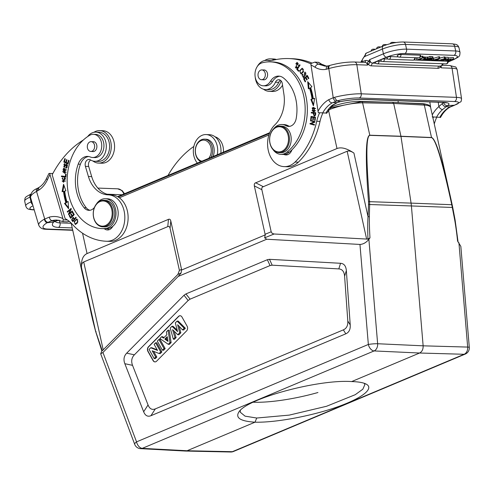 <?xml version="1.0" encoding="UTF-8"?>
<svg xmlns="http://www.w3.org/2000/svg" width="494" height="494" viewBox="0 0 494 494"><rect width="100%" height="100%" fill="white"/><g stroke="black" fill="none" stroke-linecap="round" stroke-linejoin="round"><path stroke-width="0.74" d="M253.107 402.221A63.837 13.9 167.5 0 0 253.212 402.227A63.837 13.9 167.5 0 0 317.945 392.52M230.784 452.01A6.632 4.952 -88.8 0 0 232.328 451.695L187.078 450.744L255.021 422.185C240.763 421.289 235.323 417.998 238.707 412.299C245.956 398.751 318.025 379.145 351.654 381.578L419.597 353.019L464.132 354.278A6.632 5.014 -88.4 0 0 467.67 347.078A6.632 0.704 -4.8 0 1 469.3 347.406L460.828 246.345L457.58 241.084A206.714 133.744 -100 0 0 454.702 219.916L455.06 219.849L454.69 219.916L451.769 204.726C442.284 161.05 435.541 138.691 431.534 137.641A1.661 1.254 -87.7 0 0 431.509 137.499L424.327 105.111C428.156 105.339 430.249 106.087 430.601 107.365M351.66 381.572C358.798 381.763 363.775 382.689 366.604 384.344C374.396 388.951 360.83 398.991 334.975 407.741C309.195 416.504 274.886 422.703 255.009 422.191M157.53 350.413L154.116 344.324L155.61 342.811L160.717 351.913L159.13 353.519L152.164 350.783L155.666 357.02L154.171 358.527L149.058 349.425L150.701 347.776L157.53 350.413M150.701 347.776L151.788 347.751L157.216 349.845M154.171 358.527L155.258 358.65L156.82 357.069L153.615 351.351M155.666 357.02L156.82 357.069M159.13 353.519L160.235 353.618L161.871 351.963L156.715 342.774L155.61 342.811M160.717 351.913L161.871 351.963M162.409 350.203L157.302 341.107L158.914 339.471L164.02 348.573L162.409 350.203L163.495 350.326L165.181 348.628L160.019 339.434L158.914 339.471M164.02 348.573L165.181 348.628M164.829 339.057L168.034 341.41L167.213 336.649L164.829 339.057L166.003 339.088L167.392 337.686M167.867 340.459L166.003 339.088M169.998 342.54L168.263 344.293L159.846 338.532L161.6 336.76L163.502 338.112L166.879 334.697L166.398 331.912L168.102 330.19L169.998 342.54L171.14 342.601L169.232 330.128L168.102 330.19M168.263 344.293L169.362 344.398L171.14 342.601M161.6 336.76L162.693 336.729L163.971 337.637M177.562 331.573L175.327 322.891L177.099 321.1L184.182 328.214L182.527 329.881L177.636 324.737L179.693 332.74L177.741 334.716L172.579 329.671L174.95 337.538L173.326 339.174L170.22 328.047L171.955 326.299L177.562 331.573M171.955 326.299L173.054 326.262L177.198 330.165M173.326 339.174L174.401 339.31L176.099 337.593L174.184 331.239M174.95 337.538L176.099 337.593M177.741 334.716L178.84 334.827L180.841 332.802L179.186 326.367M179.693 332.74L180.841 332.802M182.527 329.881L183.626 329.992L185.349 328.251L178.198 321.069L177.099 321.1M184.182 328.214L185.349 328.251M181.971 317.024A3.316 2.482 -87.9 0 0 180.094 315.734A3.316 2.482 -87.9 0 0 178.495 316.426L148.459 346.769A3.316 2.482 -87.9 0 0 147.928 351.419L153.091 360.614A3.316 2.482 -87.9 0 0 154.968 361.904A3.316 2.482 -87.9 0 0 156.567 361.213L186.602 330.869A3.316 2.482 -87.9 0 0 187.133 326.219L181.971 317.024M155.079 361.904A3.316 2.482 92.1 0 1 153.307 360.62L148.151 351.425A3.316 2.482 92.1 0 1 148.675 346.776L178.711 316.432A3.316 2.482 92.1 0 1 180.199 315.74M148.052 404.95C149.645 408.871 152.072 410.181 155.326 408.89L343.367 329.862C346.59 328.436 348.066 325.478 347.801 321.001L344.602 276.22C344.213 271.614 342.286 269.174 338.81 268.903L272.175 265.185L270.033 265.562L190.079 299.16L188.146 300.494L134.38 354.816C131.608 357.712 130.996 361.219 132.54 365.344L148.052 404.95L143.661 411.774L124.834 363.701C123.29 359.583 123.901 356.069 126.674 353.173L184.009 295.251L185.948 293.918L267.353 259.702L269.496 259.319L340.551 263.29C344.028 263.561 345.961 266 346.35 270.607L350.234 324.959C350.499 329.436 349.017 332.394 345.794 333.821L150.936 415.713C147.681 417.01 145.255 415.695 143.661 411.774M102.937 352.463L100.69 353.828L134.72 444.372A6.632 2.143 -20.6 0 1 136.542 441.871L102.937 352.463L178.167 276.455L266.723 239.238L264.648 237.824L265.241 234.885L254.311 185.874L254.299 184.157L254.935 183.144L337.001 148.527C341.268 146.872 346.911 148.379 353.926 153.06C351.123 151.189 348.863 150.584 347.159 151.244L262.302 187.127L261.783 188.226L261.851 189.69L271.187 231.803L272.169 233.359L274.114 233.995L367.931 239.133C367.641 229.309 367.666 221.806 368.018 216.619L368.524 204.343A1.661 0.395 2.3 0 1 369.648 204.516L369.574 201.676C365.924 158.216 366.005 136.109 369.815 135.35A1.661 1.235 91.9 0 0 369.784 135.208L400.943 136.245L393.675 103.456L424.327 105.111A1.661 1.247 -86.9 0 0 423.216 103.956C427.687 104.172 430.144 105.315 430.601 107.377M82.541 233.211L87.055 253.57L168.485 219.348C169.658 218.891 170.43 219.429 170.801 220.966L181.533 269.384L181.137 272.923L178.167 276.455M71.136 223.047L92.742 320.248L95.577 331.116L102.27 350.777L177.871 274.448L179.408 270.372L170.072 228.259C169.708 226.721 168.936 226.184 167.762 226.641L83.714 261.962C82.06 262.715 81.319 264.574 81.491 267.557C81.065 260.11 82.924 255.447 87.055 253.57M201.91 161.198A10.615 7.953 92.1 0 1 195.68 153.924A10.615 7.953 92.1 0 1 199.928 141.216A10.615 7.953 92.1 0 1 209.907 144.588A10.615 7.953 92.1 0 1 208.734 158.333M200.83 161.649A11.609 8.701 92.1 0 1 195.624 154.252A11.609 8.701 92.1 0 1 195.272 150.756A11.609 8.701 92.1 0 1 204.405 139.141A11.609 8.701 92.1 0 1 211.827 145.514A11.609 8.701 92.1 0 1 211.006 157.376M212.976 156.549A11.609 8.701 -87.9 0 0 213.859 147.292A11.609 8.701 -87.9 0 0 205.942 139.203L204.405 139.141M197.359 163.113A16.253 12.177 92.1 0 1 194.247 144.933A16.253 12.177 92.1 0 1 206.115 134.559A16.253 12.177 92.1 0 1 217.199 145.884A16.253 12.177 92.1 0 1 217.261 154.746M220.818 153.251A16.253 12.177 -87.9 0 0 220.491 146.008A16.253 12.177 -87.9 0 0 209.407 134.683L206.115 134.559M223.424 152.158A14.592 10.936 -87.9 0 0 215.044 136.795M167.997 175.45A99.492 74.563 92.1 0 1 193.846 146.44M59.014 220.188L55.192 221.263M63.448 221.713L57.045 220.065A29.683 22.242 -87.9 0 0 52.098 220.62C50.672 220.367 49.746 219.2 49.326 217.125L44.349 219.182C44.855 221.238 45.781 222.43 47.134 222.751L53.611 222.09M47.146 222.775L51.222 220.892L55.062 221.034M72.217 227.932L58.496 227.419A23.212 6.298 163.5 0 1 53.611 222.102L55.149 221.306M53.661 221.997L55.069 221.034M52.098 220.62L51.222 220.88M74.773 219.33L74.112 219.305L72.902 220.725L73.563 220.75L74.773 219.33L73.655 218.021L72.995 217.996L74.112 219.305M72.902 220.725A12.671 9.497 92.1 0 1 72.099 219.453L72.995 217.996M75.174 218.861L76.193 217.675L75.903 217.224L74.514 218.836L75.174 218.861M73.155 221.226A24.552 18.402 92.1 0 1 72.297 219.842L72.278 219.762M72.532 218.206L73.415 217.403M74.514 218.836L73.1 217.311L71.649 219.805L72.303 219.83M71.636 219.818A24.552 18.402 -87.9 0 0 72.797 221.639L76.193 217.675M65.733 178.964L65.078 178.939L63.436 181.496L65.622 180.971M63.707 182.175L62.096 180.965M62.102 178.791L62.639 178.112M65.714 178.927A2.106 1.581 -87.9 0 0 64.899 178.427L64.998 178.007M63.436 181.496L62.577 177.784L63.374 182.181L64.405 177.729L64.239 178.402L64.899 178.427M64.239 178.402A2.106 1.581 92.1 0 1 65.078 178.933M68.055 163.798L64.467 162.044L64.572 161.674M67.672 163.187L66.252 162.495L67.011 159.865L66.517 159.624L65.764 162.254L64.479 161.631L65.294 158.827L64.8 158.586L63.806 162.02L67.981 164.057L69.006 160.513L68.512 160.272L67.672 163.187L68.228 163.205M65.764 162.254L66.313 162.273M63.806 162.02L64.467 162.044M63.862 164.514L64.689 163.724L64.35 163.662L64.109 167.299L65.776 165.249A0.926 0.692 92.1 0 1 67.017 165.811A1.482 1.112 92.1 0 1 65.863 167.503A1.482 1.112 92.1 0 1 65.665 167.472L65.579 168.084A2.279 1.71 -87.9 0 0 65.968 168.158A2.279 1.71 -87.9 0 0 66.412 168.096L66.27 164.193L64.072 166.632L64.733 166.657L66.604 164.261M64.43 167.25L63.726 166.49M67.394 165.064A0.926 0.692 -87.9 0 0 67.017 164.891L66.357 164.866M66.32 167.497A1.482 1.112 -87.9 0 0 66.517 167.528A1.482 1.112 -87.9 0 0 67.314 167.133M66.301 168.127A2.279 1.71 92.1 0 1 66.239 168.108L66.32 167.522M64.072 166.632L64.695 163.724M67.017 165.811L67.548 165.83M65.579 168.084L66.239 168.108M65.887 177.136L62.09 176.673L62.145 176.062M65.412 176.463L61.491 175.981L61.435 176.648L65.881 177.192L66.153 174.049L65.628 173.987L65.412 176.463L65.943 176.482M61.435 176.648L62.09 176.673M66.424 169.837L64.109 169.034L65.819 169.893L64.584 172.579L62.8 171.677L64.109 169.034M64.584 172.579L66.344 172.153M62.973 169.467L64.504 168.386M64.8 173.24L62.911 171.844M65.171 173.172L64.171 168.355L63.467 168.435L64.473 173.252L65.171 173.172M72.322 215.822L71.198 213.816L70.778 214.242L71.896 216.249L70.79 217.36L69.592 215.217L69.166 215.65L70.63 218.268L74.242 214.637L72.735 211.932L72.309 212.364L73.55 214.587L72.322 215.822L72.976 215.847L74.205 214.612L72.976 212.377M70.778 214.242L71.445 214.26L72.556 216.273L71.445 217.385L70.79 217.36M69.166 215.65L69.839 215.662L71.043 217.854M72.309 212.364L72.964 212.389M73.55 214.587L74.205 214.612M71.896 216.249L72.556 216.273M62.787 191.549L63.973 185.454M66.499 202.725A57.539 43.12 92.1 0 1 64.152 191.394L63.491 191.369A57.539 43.12 -87.9 0 0 65.844 202.701L64.516 203.429L65.171 203.454L66.499 202.725L65.844 202.701M68.549 207.795L65.171 203.454M68.129 201.836L66.98 202.077A55.908 41.897 92.1 0 1 64.695 191.067L65.881 190.77L63.541 184.256L62.09 191.721L63.491 191.369M64.516 203.429L68.61 208.703L68.098 201.466L66.98 202.077M69.265 213.513L71.309 208.95L71.062 208.431L67.258 211.679L67.487 212.167L70.475 209.617L68.431 214.174L68.678 214.699L72.482 211.451L72.254 210.963L69.265 213.513L69.92 213.538L72.451 211.383M67.95 211.772L71.26 208.851M69.135 214.303L69.395 213.519M67.258 211.679L67.913 211.704M70.475 209.617L71 209.635M68.431 214.174L69.092 214.198M75.885 223.838L77.218 223.22M76.311 223.85L75.65 223.825C73.995 222.936 74.242 221.553 76.385 219.682C78.058 220.614 77.811 221.997 75.65 223.825L76.095 223.868M76.385 219.682L77.922 219.96M75.526 220.275L77.058 219.052M75.675 224.455L74.81 223.541M77.891 221.929L76.743 218.996L74.18 221.578L75.335 224.492L77.891 221.929M98.491 163.088L101.783 163.205A16.253 12.177 -87.9 0 0 114.559 147.422A16.253 12.177 -87.9 0 0 102.993 130.731L99.702 130.607A16.253 12.177 92.1 0 1 111.267 147.298A16.253 12.177 92.1 0 1 98.491 163.088A16.253 12.177 92.1 0 1 92.853 160.976M93.916 132.293A16.253 12.177 92.1 0 1 99.702 130.607M93.934 218.397A12.603 9.442 -87.9 0 0 105.79 225.381A12.603 9.442 -87.9 0 0 111.805 209.74A12.603 9.442 -87.9 0 0 99.683 201.725A12.603 9.442 -87.9 0 0 93.934 218.397M112.718 209.561A13.264 9.942 -87.9 0 0 103.666 200.311A13.264 9.942 -87.9 0 0 93.632 217.582A13.264 9.942 -87.9 0 0 102.684 226.826A13.264 9.942 -87.9 0 0 112.718 209.561M102.684 226.826L104.327 226.888A13.264 9.942 -87.9 0 0 114.756 214.001A13.264 9.942 -87.9 0 0 105.315 200.373L103.666 200.311M87.457 148.027A4.891 3.668 92.1 0 1 91.162 141.655A4.891 3.668 92.1 0 1 94.644 146.681A4.891 3.668 92.1 0 1 90.797 151.436A4.891 3.668 92.1 0 1 87.457 148.027M92.674 141.716A4.977 3.73 92.1 0 1 93.354 141.655A4.977 3.73 92.1 0 1 96.898 146.767A4.977 3.73 92.1 0 1 92.989 151.596A4.977 3.73 92.1 0 1 92.31 151.491M96.373 204.09A14.925 11.183 92.1 0 1 105.376 198.718A14.925 11.183 92.1 0 1 116.01 213.352A14.925 11.183 92.1 0 1 105.308 228.518A48.745 36.531 92.1 0 1 101.9 228.605A48.745 36.531 92.1 0 1 67.69 189.251A48.745 36.531 92.1 0 1 89.717 135.282A11.609 8.701 92.1 0 1 93.477 134.306A11.609 8.701 92.1 0 1 101.739 146.224A11.609 8.701 92.1 0 1 92.613 157.506A11.609 8.701 92.1 0 1 90.297 156.987A13.264 9.942 -87.9 0 0 87.648 156.407A13.264 9.942 -87.9 0 0 78.206 164.132A37.803 28.331 -87.9 0 0 84.085 207.721A9.948 7.453 -87.9 0 0 88.883 210.339A9.948 7.453 -87.9 0 0 94.521 207.282M101.9 228.605L104.092 228.685A48.745 36.531 -87.9 0 0 104.283 228.691A48.745 36.531 -87.9 0 0 107.507 228.599A14.925 11.183 -87.9 0 0 112.799 226.314A14.925 11.183 -87.9 0 0 117.862 209.752A14.925 11.183 -87.9 0 0 107.569 198.798L105.376 198.718M89.982 210.271A9.948 7.453 92.1 0 1 86.277 207.807A37.803 28.331 92.1 0 1 80.398 164.212A13.264 9.942 92.1 0 1 88.741 156.524M92.613 157.506L94.811 157.586A11.609 8.701 -87.9 0 0 103.931 146.31A11.609 8.701 -87.9 0 0 95.669 134.387L93.477 134.306M104.283 228.691A8.293 6.212 -87.9 0 0 107.408 229.969A8.293 6.212 -87.9 0 0 112.799 226.314M109.069 229.735A8.293 6.212 92.1 0 1 107.352 228.611M87.617 136.603A16.58 12.424 -87.9 0 0 87.932 136.221A14.592 10.936 92.1 0 1 95.91 132.126A14.592 10.936 92.1 0 1 106.296 147.113A14.592 10.936 92.1 0 1 94.823 161.291A14.592 10.936 92.1 0 1 90.526 159.926A4.977 3.73 -87.9 0 0 89.062 159.463A4.977 3.73 -87.9 0 0 85.4 166.342L88.407 176.494A29.844 22.366 -87.9 0 0 108.143 194.852A29.844 22.366 -87.9 0 0 108.223 194.852A23.212 17.395 92.1 0 1 108.291 194.852A23.212 17.395 92.1 0 1 124.815 218.657A23.212 17.395 92.1 0 1 106.63 241.251A76.274 57.162 92.1 0 1 106.414 241.245A76.274 57.162 92.1 0 1 72.093 224.06A33.166 24.854 -87.9 0 0 65.159 218.675L52.173 174.796A99.492 74.563 92.1 0 1 83.344 140.018M94.823 161.291L98.115 161.415A14.592 10.936 -87.9 0 0 109.588 147.237A14.592 10.936 -87.9 0 0 99.201 132.25L95.91 132.126M111.317 194.969A29.844 22.366 92.1 0 1 91.699 176.617L88.692 166.466A4.977 3.73 92.1 0 1 90.692 160.031M109.489 241.356A76.274 57.162 -87.9 0 0 109.705 241.368A76.274 57.162 -87.9 0 0 109.921 241.375A23.212 17.395 -87.9 0 0 128.107 218.774A23.212 17.395 -87.9 0 0 111.582 194.976A23.212 17.395 -87.9 0 0 111.514 194.976L108.359 194.858M67.406 219.984L63.312 219.83L62.929 220.664L63.275 221.627L67.122 221.88L69.209 221.306M39.279 187.245A3.483 2.038 57 0 0 38.903 190.06C42.478 187.701 45.312 184.256 47.418 179.73A3.483 1.112 -155.4 0 1 46.553 178.371L48.937 173.474L52.877 173.474M49.616 173.351L63.312 219.83M38.903 190.06L37.248 191.03L37.921 188.078M281.092 80.868A16.253 12.177 92.1 0 1 269.187 91.347L272.478 91.47A16.253 12.177 -87.9 0 0 282.537 85.203M276.405 59.508A16.253 12.177 -87.9 0 0 273.688 58.99L270.397 58.872A16.253 12.177 92.1 0 1 274.374 59.928M264.617 60.558A16.253 12.177 92.1 0 1 270.397 58.872M269.187 91.347A16.253 12.177 92.1 0 1 263.549 89.235M298.32 63.417L296.925 62.991L297.826 65.091L298.302 65.325L296.962 62.33L295.906 68.147L297.264 67.357L296.95 66.807A2.106 1.581 92.1 0 1 296.128 67.437L296.925 62.991M296.406 67.437L296.783 67.456A2.106 1.581 -87.9 0 0 297.203 67.246M296.246 68.104L295.245 67.03M295.795 63.782L297.289 62.386M298.364 65.109L297.826 65.091M296.783 67.456L296.122 67.431M258.152 76.286A4.891 3.668 92.1 0 1 261.857 69.92A4.891 3.668 92.1 0 1 265.34 74.946A4.891 3.668 92.1 0 1 261.493 79.695A4.891 3.668 92.1 0 1 258.152 76.286M263.37 69.975A4.977 3.73 92.1 0 1 264.055 69.92A4.977 3.73 92.1 0 1 267.594 75.026A4.977 3.73 92.1 0 1 263.685 79.861A4.977 3.73 92.1 0 1 263.012 79.75M289.663 126.353A9.948 7.453 92.1 0 1 288.107 125.742A14.925 11.183 -87.9 0 0 284.13 124.593L281.938 124.513A14.925 11.183 92.1 0 1 285.915 125.655A9.948 7.453 -87.9 0 0 288.564 126.421A9.948 7.453 -87.9 0 0 296.184 118.585A37.803 28.331 -87.9 0 0 283.383 77.898A13.264 9.942 -87.9 0 0 278.696 76.113A13.264 9.942 -87.9 0 0 270.459 81.275A11.609 8.701 92.1 0 1 263.246 85.789A11.609 8.701 92.1 0 1 254.997 75.187A11.609 8.701 92.1 0 1 262.135 62.818A48.745 36.531 92.1 0 1 270.428 61.867A48.745 36.531 92.1 0 1 304.131 98.022A48.745 36.531 92.1 0 1 287.014 152.152A14.925 11.183 92.1 0 1 280.827 154.338A14.925 11.183 92.1 0 1 273.034 149.596M280.827 154.338L283.025 154.424A14.925 11.183 -87.9 0 0 283.889 154.412A14.925 11.183 -87.9 0 0 289.206 152.232A48.745 36.531 -87.9 0 0 291.917 149.836A48.745 36.531 -87.9 0 0 305.91 96.046A48.745 36.531 -87.9 0 0 272.62 61.948L270.428 61.867M273.812 128.662A14.925 11.183 92.1 0 1 281.938 124.513M283.889 154.412A8.293 6.212 -87.9 0 0 285.915 154.949A8.293 6.212 -87.9 0 0 291.917 149.836M287.576 154.715A8.293 6.212 92.1 0 1 286.236 153.918M263.246 85.789L265.445 85.87A11.609 8.701 -87.9 0 0 272.651 81.356A13.264 9.942 92.1 0 1 279.789 76.237M306.082 73.192L304.847 72.748L305.73 75.397L304.909 72.093L304.156 75.743L304.817 75.767M303.711 77.577L302.791 76.508M304.489 72.877L305.236 72.173M304.162 75.743A0.926 0.692 92.1 0 1 303.464 76.965L304.125 76.99A0.926 0.692 -87.9 0 0 304.545 76.829M306.021 74.965L305.397 74.946M302.686 74.89L302.032 74.866L303.378 77.626L304.847 72.748M303.464 76.965A0.926 0.692 92.1 0 1 303.081 76.792A1.482 1.112 92.1 0 1 302.853 74.39L302.526 73.964A2.279 1.71 -87.9 0 0 302.032 74.866M297.388 69.296L300.056 65.128L299.679 64.695L296.727 69.271L297.388 69.296L298.777 70.883M296.727 69.271L298.512 71.303L298.858 70.759L297.45 69.16M301.519 73.242L303.18 72.278M303.507 69.364L302.594 68.962M301.939 68.938C303.705 70.037 303.483 71.469 301.266 73.236C299.488 72.081 299.71 70.648 301.939 68.938L302.729 68.956M301.365 73.896L300.321 72.853M300.648 69.926L302.458 68.314M299.63 70.71L301.031 73.927L303.544 71.457L302.137 68.258L299.63 70.71L300.173 70.728M314.369 124.97L310.64 123.938L310.738 123.333L314.573 121.932L311.14 120.987L311.214 120.567M311.14 120.987L314.573 121.932M313.912 121.907L310.738 123.333M310.084 123.309L309.979 123.914L310.64 123.938M309.979 123.914L314.345 125.118L314.437 124.55L311.016 123.605L314.839 122.203L314.944 121.592L310.578 120.394L310.485 120.962M313.653 117.387L311.492 117.109L313.647 117.455M315.407 117.683L313.517 117.448L315.4 117.696M311.615 117.115L311.683 116.535M311.189 119.826L310.658 119.807L311.183 119.894L311.492 117.109M312.998 117.362L312.721 119.869L313.245 119.888M312.721 119.869L313.239 119.956L313.517 117.448M314.876 117.677L314.579 120.351L315.11 120.375M314.579 120.351L315.098 120.443L315.462 117.164L311.035 116.423L310.658 119.807M308.843 78.348L307.805 76.342L307.151 76.317L308.404 78.756L308.843 78.348L307.305 75.366L303.6 78.818L304.261 78.842L307.527 75.798M303.6 78.818L305.187 81.893L305.625 81.485L304.261 78.842M305.625 81.485L304.316 78.96L305.582 77.78L306.237 77.805M305.582 77.78L306.755 80.065L307.188 79.658L306.014 77.379L307.151 76.317M312.745 99.09A55.908 41.897 -87.9 0 0 310.176 88.198L309.516 88.173A55.908 41.897 92.1 0 1 312.091 99.072L310.887 99.43L312.091 99.072M313.597 104.666L311.547 99.455M314.622 98.534L313.282 98.714A57.539 43.12 -87.9 0 0 310.64 87.5L311.924 86.722L307.694 81.652L308.392 88.852L309.516 88.173M309.009 88.482L308.435 82.541M310.887 99.43L313.4 105.821L314.659 98.3L313.282 98.714M314.24 113.175L315.703 113.274L314.24 113.175M315.172 113.256A12.671 9.497 92.1 0 1 315.061 114.935L314.277 115.46L315.505 115.306M315.598 114.948L315.061 114.929M314.277 115.46L313.579 113.151M313.709 113.151L311.899 113.021L311.93 112.434M314.622 116.059L313.727 115.219M311.899 113.021L313.715 113.138M313.054 113.114L314.289 116.084L315.567 115.096M315.592 115.096L315.746 112.688M315.74 112.688L311.269 112.391L311.239 112.996M313.295 111.138L312.196 110.749L313.739 108.019L314.888 108.421L313.295 111.138L315.549 110.637M315.641 108.55L313.739 108.019M313.634 111.749L312.06 110.613M312.171 108.513L314.073 107.426M312.332 107.704L313.301 111.755L314.734 111.44L313.752 107.396L312.992 107.729M257.312 66.468A14.592 10.936 92.1 0 1 266.606 60.385A14.592 10.936 92.1 0 1 267.976 60.552A16.58 12.424 -87.9 0 0 269.533 60.743A16.58 12.424 -87.9 0 0 272.299 60.435A99.492 74.563 92.1 0 1 288.904 58.576A99.492 74.563 92.1 0 1 310.899 63.899M319.637 112.786A33.166 24.854 -87.9 0 0 316.74 121.24A76.274 57.162 92.1 0 1 295.06 162.063A23.212 17.395 92.1 0 1 284.13 166.626A23.212 17.395 92.1 0 1 268.279 150.404A23.212 17.395 92.1 0 1 274.923 124.797A29.844 22.366 -87.9 0 0 283.92 94.323L282.29 83.597A4.977 3.73 -87.9 0 0 278.82 79.713A4.977 3.73 -87.9 0 0 275.442 82.214A14.592 10.936 92.1 0 1 265.519 89.55A14.592 10.936 92.1 0 1 255.207 77.076M311.85 63.004A99.492 74.563 -87.9 0 0 292.195 58.7L288.904 58.576M271.181 60.657A14.592 10.936 -87.9 0 0 269.897 60.509L266.606 60.385M265.519 89.55L268.81 89.673A14.592 10.936 -87.9 0 0 278.733 82.337A4.977 3.73 92.1 0 1 280.45 80.287M284.13 166.626L287.422 166.75A23.212 17.395 -87.9 0 0 298.351 162.186A76.274 57.162 -87.9 0 0 320.032 121.363A33.166 24.854 92.1 0 1 322.891 112.99M326.732 113.089L318.29 112.669L310.979 64.973A99.492 74.563 92.1 0 1 315.055 67.252C318.624 69.382 322.36 70.062 326.268 69.277A3.483 2.266 -101.7 0 1 327.837 65.961M433.8 59.546L430.885 59.805L433.8 59.546L433.189 58.014M431.595 59.045L431.688 59.465M452.109 59.082L452.226 59.62L452.609 59.243M448.694 59.725L448.929 60.781A2.6 0.568 167.5 0 0 450.59 60.342L445.891 60.91L449.849 59.107L453.751 59.033L453.239 59.564L452.226 59.62C453.72 57.983 445.242 60.552 447.163 60.793L447.107 60.552M447.058 60.694L447.163 60.793A2.39 0.519 167.5 0 0 448.929 60.781M450.59 60.342L450.343 59.243M451.189 60.466L450.899 59.15M453.751 59.033L453.418 57.514L448.256 57.922M429.91 59.008A3.335 0.729 167.5 0 0 430.688 58.996L432.12 58.496L430.311 58.329L428.798 58.965A216.891 47.226 167.5 0 0 429.904 59.008L429.799 58.545M430.688 58.996L430.54 58.335M428.384 59.311L428.545 60.033L429.922 59.508M427.718 59.416L427.866 60.083A46.936 10.22 167.5 0 1 426.266 60.027L428.008 59.299L429.922 59.478M427.866 60.083A1.661 0.358 167.5 0 0 428.545 60.033M427.977 57.224L429.836 56.446L430.169 57.965L433.244 58.267L430.867 59.187A2.038 0.445 -12.5 0 1 431.015 59.305A2.038 0.445 -12.5 0 1 429.626 60.052M429.656 60.046L426.711 60.41L424.47 60.027M430.169 57.965L424.537 60.33M429.836 56.446L432.911 56.754L433.244 58.267M443.495 59.712L448.453 58.817L447.725 59.385L446.872 59.379L446.767 58.891M445.847 58.372L446.187 59.885L444.828 59.163C446.632 58.737 447.317 58.811 446.872 59.379L447.249 59.052M446.187 59.885L440.679 60.731L440.611 59.959M440.747 60.558A2.822 0.611 -12.5 0 1 441.531 60.089L442.383 60.089L442.235 59.428M441.438 59.688L441.531 60.089M442.383 60.089L441.852 60.484L444.927 60.089A13.906 3.026 167.5 0 0 444.001 59.867A5.558 1.21 -12.5 0 1 443.513 59.712M448.453 58.817L448.114 57.298L444.915 57.255M445.187 58.477L437.159 60.842L445.187 58.477L444.847 56.958L444.199 56.934L444.532 58.453M437.159 60.842L437.054 60.361M444.199 56.934L431.386 60.583L436.597 60.015L435.547 60.737L436.48 60.774L439.913 58.323L439.58 56.81L438.74 56.773L439.08 58.292M425.396 57.409L427.007 57.032L427.341 58.551L428.273 58.582L424.97 59.348L424.253 60.317L423.302 60.28A439.222 95.632 -12.5 0 1 423.864 59.613L420.431 60.126M427.341 58.551L425.593 58.959L425.519 58.625M424.667 58.446L424.019 59.329L423.679 57.817L424.334 56.934L424.667 58.446L425.637 58.483A56.236 12.245 -12.5 0 1 425.13 59.07A15.592 3.396 -12.5 0 1 425.593 58.959M424.019 59.329L420.443 60.175M425.637 58.483L425.303 56.971L424.334 56.934M428.273 58.582L427.94 57.069L427.007 57.032M423.302 60.28L423.185 59.774M422.419 58.113L423.679 57.817M421.116 59.842L418.535 59.743L423.377 57.712L422.555 57.681L416.924 60.046L420.326 60.169L421.116 59.842L420.876 58.761M423.377 57.712L423.043 56.193L422.216 56.162L422.555 57.681M416.924 60.046L416.59 58.527L418.251 57.829M420.338 56.952L422.216 56.162M378.923 61.194A2.149 0.469 167.5 0 0 376.545 61.577A2.149 0.469 167.5 0 0 375.279 62.312A2.155 2.155 0 0 0 377.262 63.837A2.155 1.618 92.1 0 0 378.923 61.194L381.856 61.299M387.994 59.021L384.406 58.885A2.149 0.469 167.5 0 0 382.035 59.268A2.149 0.469 167.5 0 0 380.763 60.009A2.155 2.155 0 0 0 382.745 61.534L445.934 63.88A2.155 1.618 -87.9 0 0 447.601 61.231L413.935 59.984M445.934 63.88A2.155 2.155 0 0 0 448.151 61.423A2.149 0.469 167.5 0 0 447.601 61.231M398.362 56.896L390.544 56.606A2.149 0.469 167.5 0 0 388.173 56.989A2.149 0.469 167.5 0 0 386.901 57.724A2.155 2.155 0 0 0 388.883 59.249L413.027 60.145A2.155 1.618 -87.9 0 0 414.713 57.699M400.918 54.476A2.149 0.469 167.5 0 0 398.541 54.865A2.149 0.469 167.5 0 0 397.275 55.6A2.155 2.155 0 0 0 399.257 57.125L418.517 57.841A2.155 1.618 -87.9 0 0 420.178 55.192L400.918 54.476A2.155 1.618 92.1 0 1 399.257 57.125M418.517 57.841A2.155 2.155 0 0 0 420.727 55.384A2.149 0.469 167.5 0 0 420.178 55.192M437.067 59.7A73.828 16.074 -12.5 0 1 438.573 58.693A9.602 2.093 -12.5 0 1 437.499 59.033L435.486 59.638L437.067 59.7L436.955 59.2M435.547 60.737L435.375 59.972M431.386 60.583L431.213 59.817M438.74 56.773L433.528 58.329M454.499 105.222L447.453 105.623C445.452 105.611 444.186 104.567 443.655 102.505L442.241 103.573C442.957 105.58 444.236 106.611 446.094 106.698L442.575 109.575A3.483 1.89 -130.9 0 1 438.882 106.581A33.166 24.854 -87.9 0 0 432.262 114.874M442.247 103.592L438.882 106.581L438.227 102.246M361.874 62.269A1.988 1.352 72.6 0 0 361.855 61.67L361.244 62.244M362.028 62.275A1.988 1.278 -106.5 0 0 362.009 61.589L361.855 61.67M447.515 105.562A23.212 3.773 171.4 0 0 443.087 102.32L363.226 99.356A23.212 3.773 171.4 0 0 340.378 101.585L337.001 100.949M454.072 105.296L449.929 106.908L446.07 106.679M337.001 100.918L336.118 101.19C334.685 100.918 333.722 99.763 333.228 97.732L334.382 97.38L337.001 100.918A16.58 2.692 -8.6 0 1 359.2 97.985L454.424 101.523A16.58 2.692 -8.6 0 1 454.097 105.271M334.382 97.38A20.063 3.26 -8.6 0 1 361.244 93.829L356.835 64.708L367.48 65.103L368.388 64.282L367.19 63.115L367.48 65.103A3.483 2.612 -87.9 0 0 365.047 62.386L354.408 61.991A3.483 2.612 92.1 0 1 356.835 64.708A20.063 3.26 171.4 0 0 328.813 68.592L333.228 97.732L328.634 99.739L329.881 101.888L331.931 103.011A29.683 22.242 -87.9 0 0 322.662 112.978M336.124 101.196L331.931 103.011M340.378 101.585L337.328 102.542M332.82 102.542L336.815 102.622L331.993 105.469A3.483 1.89 -130.9 0 0 332.882 105.191A3.483 1.89 -130.9 0 1 332.882 105.191L326.608 113.324M340.063 101.634L340.224 101.659C349.023 100.035 356.477 99.294 362.577 99.436A3.483 2.612 92.1 0 0 363.226 99.356M332.944 105.136A3.483 1.89 -130.9 0 1 332.888 105.191L337.346 102.573L340.249 101.659M447.453 105.623L446.063 106.679M440.605 117.319L439.827 117.331A29.683 22.242 92.1 0 1 449.095 107.365L449.929 106.895M449.095 107.365L449.911 107.149M398.189 102.604A29.844 22.366 -87.9 0 0 398.059 100.757M434.288 124.013A33.166 24.854 92.1 0 1 436.764 117.22M433.51 117.016A33.166 24.854 -87.9 0 0 432.991 118.152M439.827 117.331L432.17 116.899M430.706 107.84L429.811 101.937M375.866 63.257L372.383 63.127C370.969 62.843 370.086 61.657 369.734 59.57L367.19 63.115M383.338 45.948C390.081 43.336 396.682 42.021 403.141 41.99A3.483 2.612 92.1 0 1 405.512 44.417A16.747 3.649 167.5 0 0 382.387 49.073A3.483 2.18 -112.8 0 1 383.338 45.948L366.32 53.099A3.483 2.18 67.2 0 0 365.362 56.223L382.387 49.073L383.437 53.809A16.747 3.649 -12.5 0 1 406.562 49.159A3.483 2.612 92.1 0 1 404.796 53.531A13.264 2.89 -12.5 0 0 386.475 57.211A3.483 2.18 -112.8 0 1 383.437 53.809L369.734 59.57L369.913 62.361L368.388 64.282A5.817 3.73 73.5 0 0 371.136 65.844L372.365 63.127M369.95 62.361L368.382 61.182A5.471 4.1 -87.9 0 0 365.424 60.577L362.009 61.589A6.298 4.724 92.1 0 1 365.362 56.223M437.882 68.24L438.487 66.11M440.173 65.826L440.247 66.949L441.42 67.851L440.173 65.826M439.549 66.153L440.247 66.949A5.817 3.73 73.5 0 1 437.888 68.32L371.136 65.844M329.819 65.517C328.485 65.708 327.886 66.814 328.028 68.827L328.813 68.592A3.483 2.235 -106.5 0 1 330.128 65.344C338.514 63.059 346.603 61.948 354.408 61.991M326.33 66.066L321.785 64.294L318.482 64.164L325.194 66.196M326.485 66.116L325.991 65.98M326.071 66.029L326.651 66.14M318.148 62.238A102.968 77.169 -87.9 0 1 321.785 64.294L318.692 62.355L314.857 62.114L310.911 63.535L310.979 64.973M269.817 142.093A12.603 9.442 -87.9 0 0 285.322 148.614A12.603 9.442 -87.9 0 0 282.099 127.322A12.603 9.442 -87.9 0 0 269.817 142.093M269.767 142.253A13.264 9.942 -87.9 0 0 269.971 143.371A13.264 9.942 -87.9 0 0 279.024 152.615A13.264 9.942 -87.9 0 0 289.453 139.728A13.264 9.942 -87.9 0 0 280.012 126.1A13.264 9.942 -87.9 0 0 269.767 142.253M279.024 152.615L280.783 152.677A13.264 9.942 -87.9 0 0 291.207 139.79A13.264 9.942 -87.9 0 0 281.765 126.168L280.012 126.1M425.964 104.259A22.218 4.835 167.5 0 0 421.895 103.629L401.455 102.777M117.566 196.643L269.736 132.695M384.363 102.128L360.206 101.338A22.218 4.835 167.5 0 0 331.073 106.939M328.757 109.792C340.471 105.358 351.753 103.036 362.608 102.82A1.661 1.235 91.2 0 0 361.454 101.659L392.557 102.295L393.675 103.456L362.608 102.82L369.784 135.208C365.69 135.961 365.264 158.105 368.505 201.638L368.524 204.343M455.048 219.849L450.454 196.915C441.79 158.166 435.48 138.363 431.509 137.499L400.943 136.245A1.661 1.254 92.3 0 1 400.967 136.387L369.815 135.35M368.505 201.638A1.661 0.389 -4.9 0 1 369.574 201.676L411.076 203.108L400.967 136.387L431.534 137.641M266.723 239.238L359.959 244.444L368.345 344.454A6.632 0.704 -4.8 0 1 377.638 343.738A6.632 4.928 92.6 0 1 374.094 350.938L419.597 353.019C422.055 351.722 423.235 349.32 423.136 345.825L411.409 205.955L369.648 204.516L369.345 216.743L368.018 216.619L353.926 153.06M265.241 234.885L181.607 270.033M411.076 203.108L411.409 205.955L452.739 207.474L452.164 204.738L411.076 203.108M359.959 244.444C363.226 244.289 366.196 242.585 368.882 239.337L369.981 237.83A206.714 136.449 -100.2 0 1 369.339 216.743M367.937 239.121L369.981 237.83M142.291 448.354A6.632 4.989 93.1 0 1 140.574 448.657L185.491 451.053L187.078 450.744L142.291 448.354L374.094 350.938A6.632 4.15 -112.8 0 1 368.345 344.454L136.542 441.871A6.632 4.15 67.2 0 0 142.291 448.354M95.57 331.116L96.058 331.598L95.57 331.116M102.036 350.437L102.277 350.771M101.826 350.851L100.69 353.828M240.331 410.384L240.245 412.2L245.043 416.146L256.713 418.029L289.268 415.108L326.546 406.272L355.217 394.706L362.837 389.198L364.881 384.567L364.232 383.282M255.021 422.191L256.726 418.029M465.262 354.075L233.458 451.491A6.632 4.15 67.2 0 1 232.328 451.695L464.132 354.278A6.632 4.15 -112.8 0 0 465.262 354.075A6.632 6.632 0 0 0 469.3 347.406M134.38 354.816L126.674 353.173M184.009 295.251L188.146 300.494M124.834 363.701L132.54 365.344M150.936 415.713L155.326 408.89M343.367 329.862L345.794 333.821M350.234 324.959L347.801 321.001M344.602 276.22L346.35 270.607M340.551 263.29L338.81 268.903M272.175 265.185L269.496 259.319M267.353 259.702L270.033 265.562M190.079 299.16L185.948 293.918M254.311 185.874L261.851 189.69M263.111 186.565L255.571 182.749M271.187 231.803L265.043 234.286M170.072 228.259L170.801 220.966M181.533 269.384L179.408 270.372M168.485 219.348L167.762 226.641M33.005 205.794A13.264 2.89 -12.5 0 0 33.296 209.66A3.483 2.612 92.1 0 1 32.425 209.82C29.461 209.289 27.016 209.777 25.75 205.955A16.747 3.649 -12.5 0 1 31.023 201.916A3.483 2.18 67.2 0 0 32.69 204.744M31.764 201.608L31.023 201.916L29.967 197.18A16.747 3.649 167.5 0 0 24.7 201.219L25.75 205.955M30.875 194.074A3.483 2.18 67.2 0 0 29.967 197.18L30.443 196.983M122.061 194.753L106.957 194.198M123.871 193.994A9.781 7.33 -87.9 0 0 117.689 188.819L97.855 188.078M72.674 229.988L47.344 229.049A16.58 4.502 -16.5 0 1 47.109 222.751M37.254 191.036L36.544 191.425L44.707 218.99A3.483 2.112 61.9 0 0 47.949 222.306M47.344 229.049A3.483 2.612 92.1 0 1 46.263 229.315C45.819 229.08 40.823 229.92 38.736 225.159A20.063 5.446 -16.5 0 1 44.343 219.169M55.1 221.392A19.729 5.354 163.5 0 0 59.978 222.868A3.483 2.612 92.1 0 1 58.496 227.419M59.218 220.305L59.978 222.868L71.185 223.288M65.819 169.893L66.455 169.917M63.467 168.435L64.127 168.46M74.18 221.578L74.687 221.596M105.308 228.518L107.507 228.599M86.277 207.807L84.085 207.721M80.398 164.212L78.206 164.132M88.692 166.466L85.4 166.342M88.407 176.494L91.699 176.617M106.63 241.251L109.921 241.375M47.418 179.73A99.492 74.563 92.1 0 1 49.869 174.709M62.855 218.589A33.166 24.854 -87.9 0 0 49.326 217.125M37.908 188.053L37.174 188.461A3.483 2.106 61.2 0 0 36.544 191.425A20.063 5.446 163.5 0 0 30.579 197.612L38.736 225.159M33.296 209.66L34.154 209.691M288.107 125.742L285.915 125.655M289.206 152.232L287.014 152.152M272.651 81.356L270.459 81.275M315.549 108.445L314.888 108.421M271.095 60.669L267.976 60.552M278.733 82.337L275.442 82.214M298.351 162.186L295.06 162.063M320.032 121.363L316.74 121.24M432.194 58.039L431.855 56.52M377.262 63.837L440.45 66.184A2.155 1.618 -87.9 0 0 442.136 63.738M384.406 58.885A2.155 1.618 92.1 0 1 382.745 61.534M390.544 56.606A2.155 1.618 92.1 0 1 388.883 59.249M396.207 42.49L392.31 42.348A2.155 1.618 92.1 0 1 393.403 42.984M380.96 46.949L378.787 46.862A2.155 1.618 92.1 0 1 379.818 47.424M375.471 49.252L373.297 49.172A2.155 1.618 92.1 0 1 374.329 49.733M386.882 44.658L384.462 44.565A2.155 1.618 92.1 0 1 385.493 45.121M454.659 46.245A3.483 2.612 -87.9 0 0 452.288 43.818C455.61 44.454 457.561 43.818 458.963 47.683A16.747 3.649 167.5 0 0 454.659 46.245L405.512 44.417L406.562 49.159L455.715 50.981A16.747 3.649 -12.5 0 1 460.013 52.42C459.753 56.73 459.791 56.254 453.788 59.583A3.483 2.18 -112.8 0 1 453.177 59.694A13.264 2.89 -12.5 0 0 453.943 55.353A3.483 2.612 -87.9 0 0 455.715 50.981L454.659 46.245M453.807 105.469A3.483 2.229 -107.4 0 1 453.727 105.494A3.483 2.229 -107.4 0 1 453.22 105.555M454.424 101.523A3.483 2.612 -87.9 0 0 456.468 97.367A20.063 3.26 -8.6 0 1 461.557 98.738C461.31 100.937 461.038 101.962 460.748 101.813L454.554 105.222M440.765 66.171A3.483 2.612 92.1 0 1 441.42 67.851L452.059 68.246A3.483 2.612 -87.9 0 0 449.633 65.529L455.48 66.937C455.715 66.715 456.271 67.61 457.148 69.617A20.063 3.26 171.4 0 0 452.059 68.246L456.468 97.367L361.244 93.829A3.483 2.612 92.1 0 1 359.2 97.985M362.577 99.436L442.445 102.406A3.483 2.612 -87.9 0 0 443.087 102.32M442.575 109.575A29.683 22.242 -87.9 0 0 436.535 117.208M386.475 57.211L372.408 63.127M442.686 64.103L443.433 63.788M448.169 61.793L453.177 59.694M453.943 55.353L404.796 53.531M364.819 62.374A1.988 1.278 73.5 0 0 365.424 60.577M329.313 65.579L327.874 65.955A3.483 2.266 -101.7 0 1 327.93 65.943M314.857 62.114A102.968 77.169 92.1 0 1 318.482 64.164A3.483 2.124 121.3 0 0 315.055 67.252M326.268 69.277L328.028 68.82M325.954 113.101A29.683 22.242 92.1 0 1 331.993 105.469M328.634 99.739A33.166 24.854 -87.9 0 0 318.006 111.36M360.206 101.338L360.274 101.659M452.732 207.474L455.079 219.849M368.882 239.337L377.638 343.738L423.136 345.825L467.67 347.078L458.914 242.678M95.577 331.116L81.491 267.557M83.714 261.962L103.209 349.876M177.871 274.448L181.137 272.923M264.648 237.824L274.114 233.995M366.647 239.158L347.159 151.244M337.001 148.527L328.498 110.168M268.934 134.93L119.369 197.791M92.742 320.248A1.661 0.753 166.4 0 0 92.755 320.303L90.908 312.22M59.138 220.188L55.939 220.837M30.924 194.056C24.589 197.656 25.101 196.797 24.7 201.219M117.689 188.819L122.135 190.573L124.513 193.722M72.742 230.297L46.263 229.315M55.322 221.139L54.902 221.503M37.939 188.029L39.31 187.226C42.268 185.287 44.682 182.335 46.553 178.365M65.041 164.354L64.387 164.329M65.863 167.503L66.517 167.528M94.033 141.766L91.162 141.655M93.669 151.541L90.797 151.436M111.582 194.976L108.291 194.852M106.414 241.245L109.705 241.368M37.174 188.461C32.672 190.221 30.474 193.271 30.579 197.612M32.425 209.82L34.216 209.888M296.591 67.468L295.937 67.45M261.493 79.695L264.364 79.8M261.857 69.92L264.728 70.025M445.891 60.91L445.749 60.287M440.512 59.99L440.679 60.731M443.285 59.095L443.396 59.601M440.45 66.184A2.155 2.155 0 0 0 442.667 63.757M413.027 60.145A2.155 2.155 0 0 0 415.244 57.718M392.31 42.348A2.155 2.155 0 0 0 390.229 43.707M378.787 46.862A2.155 2.155 0 0 0 376.558 48.795M373.297 49.172A2.155 2.155 0 0 0 371.074 51.098M384.462 44.565A2.155 2.155 0 0 0 382.251 46.405M403.141 41.99L452.288 43.818M460.013 52.42L458.963 47.683M366.32 53.099L360.793 62.225M454.517 105.253L449.83 107.192M442.445 102.406L446.199 102.882L445.742 102.53M449.855 107.186C446.113 109.396 442.988 112.854 440.481 117.553M457.148 69.617L461.557 98.738M442.303 65.251L449.633 65.529M442.673 64.257L443.76 63.8M448.163 61.948L453.788 59.583M329.344 65.572L330.128 65.344M327.868 65.955L325.064 66.19M325.941 65.968L322.471 64.492M392.563 102.301L423.216 103.956M450.454 196.915L430.589 107.328M452.164 204.738L450.472 197.007M458.074 242.017L455.085 219.842M230.815 452.01A6.632 6.632 0 0 0 233.458 451.491M118.177 196.995L269.458 133.417M361.454 101.659L330.22 107.902M134.72 444.372A6.632 6.632 0 0 0 140.506 448.657M230.747 452.01L185.497 451.053M101.869 350.968L95.577 331.27L92.755 320.303"/></g></svg>
